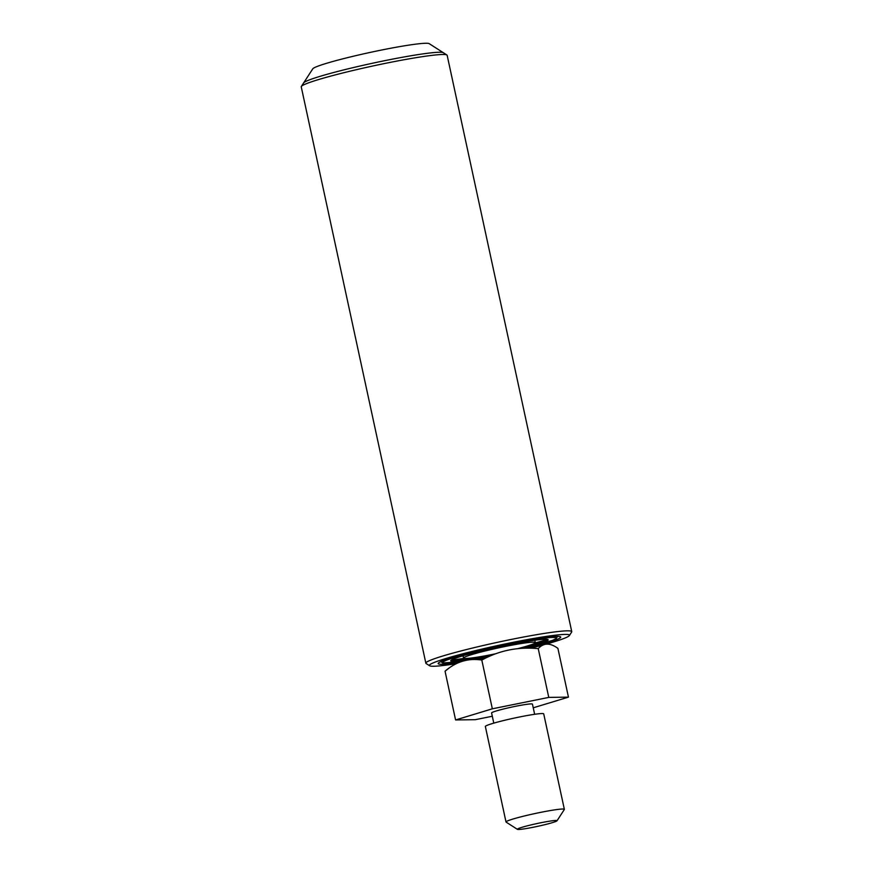 <?xml version="1.0" encoding="UTF-8"?>
<svg xmlns="http://www.w3.org/2000/svg" width="873" height="873" viewBox="0 0 873 873"><rect width="100%" height="100%" fill="white"/><g stroke="black" fill="none" stroke-linecap="round" stroke-linejoin="round"><path stroke-width="1.31" d="M533.785 827.146A20.297 1.43 167.8 0 0 557.007 820.795A20.297 1.43 167.8 0 0 536.895 823.577A20.297 1.43 167.8 0 0 517.416 829.35A20.297 1.43 167.8 0 0 533.785 827.146M517.416 829.35L506.1 822.093A29.857 2.106 -12.2 0 1 506.002 821.962A29.857 2.106 -12.2 0 1 540.201 812.457A29.857 2.106 -12.2 0 1 564.362 809.347A29.857 2.106 -12.2 0 1 564.318 809.511L557.007 820.795M564.362 809.347L543.715 713.874A29.857 2.106 167.8 0 0 519.555 716.984A29.857 2.106 167.8 0 0 485.355 726.489L506.002 821.962M533.239 707.807L568.454 697.134L557.912 648.377C550.11 642.659 543.552 642.746 538.226 648.639L548.768 697.396L492.339 708.811L455.586 719.952L475.272 719.69L492.307 716.242M538.226 648.639C518.104 646.653 499.291 650.461 481.798 660.053L492.339 708.811M481.798 660.053C468.321 657.947 456.066 661.669 445.044 671.195L455.586 719.952M445.044 671.195L449.53 667.736M568.454 697.134L548.768 697.396M534.647 714.3L532.443 704.129A20.897 1.473 167.8 0 0 515.528 706.301A20.897 1.473 167.8 0 0 491.597 712.957L493.791 723.128M385.746 60.466A71.651 5.052 -12.2 0 1 443.353 52.718A71.651 5.052 167.8 0 0 376.612 62.354A71.651 5.052 167.8 0 0 304.568 82.127A71.651 5.052 167.8 0 0 303.629 82.924A71.651 5.052 -12.2 0 1 385.746 60.466M571.75 631.637L447.151 55.305A74.642 5.26 167.8 0 0 446.889 54.988A74.642 5.26 167.8 0 0 386.881 63.052A74.642 5.26 167.8 0 0 301.349 86.449A74.642 5.26 167.8 0 0 301.25 86.853L425.849 663.185A74.642 5.26 -12.2 0 1 511.491 639.385A74.642 5.26 -12.2 0 1 571.75 631.637A74.642 5.26 -12.2 0 1 571.651 632.041L569.371 635.566A71.651 5.052 167.8 0 0 498.363 645.387A71.651 5.052 167.8 0 0 429.647 665.783A71.651 5.052 167.8 0 0 456.273 663.676M487.069 657.413A62.692 4.42 -12.2 0 1 475.938 659.552M459.089 662.411A62.692 4.42 -12.2 0 1 438.246 663.24A62.692 4.42 -12.2 0 1 498.505 646.009A62.692 4.42 -12.2 0 1 560.488 636.799A62.692 4.42 -12.2 0 1 528.056 648.17M535.051 642.986A59.713 4.212 167.8 0 0 547.349 639.363M451.265 660.141A59.713 4.212 167.8 0 0 463.967 658.362M530.74 648.213A71.651 5.052 167.8 0 0 543.257 644.929M546.007 644.165A71.651 5.052 167.8 0 0 569.371 635.566M478.71 659.715A71.651 5.052 167.8 0 0 484.755 658.537M429.647 665.783L426.111 663.513A74.642 5.26 -12.2 0 1 425.849 663.185M446.889 54.988L429.2 43.65A59.713 4.212 167.8 0 0 373.589 51.682A59.713 4.212 167.8 0 0 313.549 68.149A59.713 4.212 167.8 0 0 312.774 68.825L301.349 86.449M490.822 655.71A49.859 3.514 -12.2 0 1 451.439 660.021A49.859 3.514 -12.2 0 1 507.813 644.983A49.859 3.514 -12.2 0 1 547.436 639.374A49.859 3.514 -12.2 0 1 523.669 648.235M495.689 653.768A36.721 2.586 -12.2 0 1 493.256 654.259A36.721 2.586 -12.2 0 1 463.541 658.089A36.721 2.586 -12.2 0 1 505.609 646.391A36.721 2.586 -12.2 0 1 535.324 642.561A36.721 2.586 -12.2 0 1 517.962 648.606M480.717 656.616A59.713 4.212 -12.2 0 1 451.559 661.298M547.557 640.542A59.713 4.212 -12.2 0 1 519.075 648.312M461.13 661.636A57.913 4.081 -12.2 0 1 448.657 659.399A57.913 4.081 -12.2 0 1 509.166 644.121A57.913 4.081 -12.2 0 1 555.304 637.628A57.913 4.081 -12.2 0 1 526.506 648.17L552.893 640.236L556.341 638.425L557.465 636.395M488.389 656.791A57.913 4.081 -12.2 0 1 473.995 659.53M488.367 656.802L474.028 659.53M461.086 661.658L442.687 662.989L440.832 661.603M535.324 642.561L534.822 640.247M463.541 658.089L463.039 655.765"/></g></svg>
